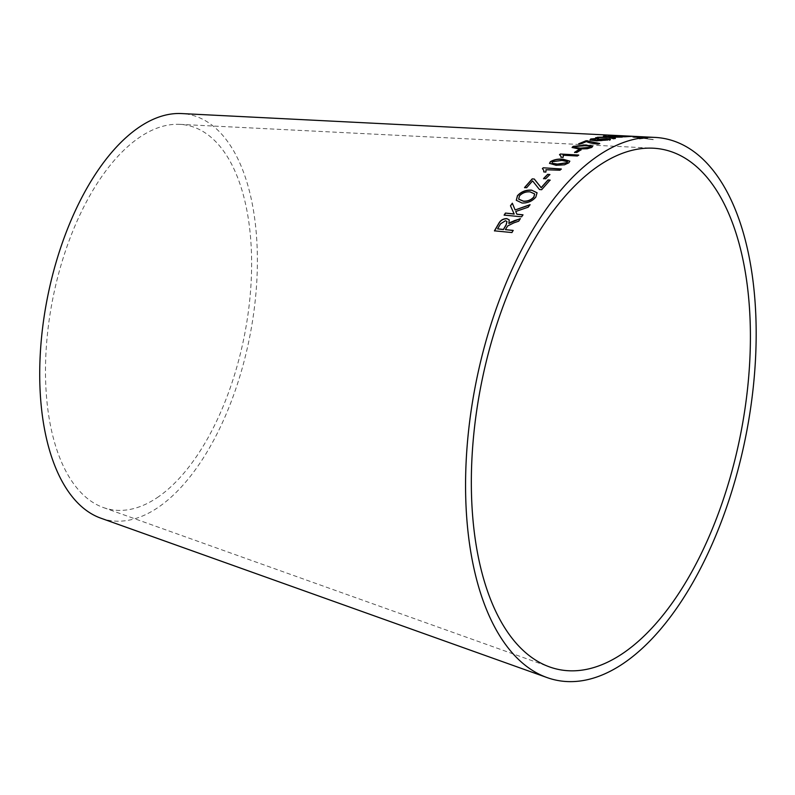 <?xml version="1.0" encoding="UTF-8"?>
<svg xmlns="http://www.w3.org/2000/svg" width="795" height="795" viewBox="0 0 795 795"><rect width="100%" height="100%" fill="white"/><g stroke="black" fill="none" stroke-linecap="round" stroke-linejoin="round"><path stroke-width="0.6" stroke-dasharray="3.98 2.98" d="M100.846 518.181A206.849 103.012 101.3 0 0 157.549 507.816A206.849 103.012 101.3 0 0 256.696 282.98A206.849 103.012 101.3 0 0 181.489 113.556M653.232 139.513L643.215 138.34L639.478 138.777L637.938 138.32L640.76 138.052L632.731 137.058L646.067 137.694L647.637 138.022L644.308 138.241L653.202 139.701L643.215 138.34M639.856 137.297L637.55 137.187M636.129 136.462L619.295 135.627M636.994 136.502L637.888 136.78L636.994 136.502M157.072 497.73A195.888 97.556 101.3 0 0 250.972 284.809A195.888 97.556 101.3 0 0 179.74 124.348A195.888 97.556 101.3 0 0 52.887 298.274A195.888 97.556 101.3 0 0 103.38 507.548A195.888 97.556 101.3 0 0 157.072 497.73M505.471 229.765L507.687 226.138L513.799 222.878M513.868 223.007L518.718 221.179M518.787 221.308L520.337 218.605M508.919 223.604L509.277 219.967M494.51 230.957L511.93 232.557M512.01 232.687L513.163 230.401M497.67 229L500.661 223.932L505.55 220.861L507.001 221.596M516.959 214.352L515.806 211.629L528.287 207.316L530.027 204.683M515.19 210.109L512.328 203.212M504.209 215.216L521.639 216.816M521.709 216.956L522.961 214.809M516.323 200.36L522.096 203.182C527.681 203.351 532.272 201.383 535.87 197.299L535.81 197.14M535.87 197.299L537.092 192.867M518.698 199.217L519.542 196.007C522.434 192.996 525.992 191.684 530.235 192.052L534.687 194.01M524.581 187.719L526.618 187.729M526.668 187.888L532.58 180.892M532.63 181.061L539.477 189.528M539.537 189.687L541.653 189.697M541.713 189.856L550.12 180.077M543.71 178.597L545.758 178.915L549.862 174.512M543.82 171.929L545.936 172.237L545.936 169.474L559.958 170.219M559.998 170.398L561.29 168.967M542.429 168.769L543.76 170.339M549.514 163.412L556.043 165.28M556.083 165.459L564.43 164.813M564.47 164.992L568.822 162.816M568.862 162.985L569.836 161.246M552.108 163.253L552.326 161.922L561.926 160.59L567.451 161.763M560.982 157.271L563.118 157.569L563.118 155.403L577.329 156.009M577.359 156.198L578.681 155.045M560.435 154.21L559.531 154.647M559.571 154.826L560.972 156.257M574.835 152.372L576.822 152.67L581.006 149.828M572.112 147.562L578.74 148.963M578.76 149.142L587.247 148.735M587.267 148.923L591.689 147.433M591.719 147.622L592.712 146.489M574.745 147.582L574.964 146.678L584.683 145.922C588.757 145.942 590.486 146.469 589.88 147.512M578.7 144.004L580.827 143.935M580.847 144.124L586.422 141.54M586.442 141.729C588.688 142.951 592.633 143.806 598.267 144.292L598.247 144.104M598.267 144.292L599.688 143.478M589.721 139.691L596.687 141.023L609.477 140.168L610.441 139.503M597.383 139.483L597.154 140.496L597.383 139.483M591.987 139.691L592.514 139.095M592.523 139.294L594.849 138.737M594.859 138.926L597.303 138.678M597.313 138.877L598.486 138.29M598.486 138.489L597.89 138.489M598.526 139.98L605.383 139.234C607.867 139.354 608.602 139.632 607.599 140.079M610.858 137.436L621.968 137.098M621.968 137.297L623.787 136.859M623.787 137.058L622.256 137.058M603.962 136.283L603.415 136.164M603.415 136.362L607.301 137.227M597.383 137.465L595.624 137.694M595.634 137.883L608.264 137.297M608.264 137.495L613.591 138.767M613.591 138.956L615.36 138.33M609.397 135.736C607.42 135.895 608.056 136.094 611.305 136.313L611.305 136.114M611.305 136.313L612.905 135.985M612.905 136.184L611.266 135.637M610.59 135.935L616.532 135.707M616.532 135.895L620.269 136.203M620.269 136.392L622.982 136.71M622.982 136.899L624.423 136.8M624.423 136.998L631.548 136.352M631.538 136.551L629.332 136.243M629.332 136.442L628.557 136.452M619.375 135.955L617.944 135.677M617.934 135.875L610.769 135.687M617.894 135.538L616.99 135.498M636.129 136.651L636.984 136.7M619.772 135.836L635.106 136.412M637.54 137.376L639.846 137.495M643.195 138.529L639.458 138.966L637.908 138.509L640.74 138.241L632.711 137.247L646.047 137.893L647.627 138.221L644.288 138.429L653.202 139.701M103.38 507.548L549.713 666.975M179.74 124.348L653.093 148.198M617.407 135.707L619.345 135.806M634.022 136.551L636.119 136.651"/><path stroke-width="1.19" d="M622.406 653.689A265.202 132.079 101.3 0 0 749.516 365.422A265.202 132.079 101.3 0 0 653.093 148.198A265.202 132.079 101.3 0 0 481.353 383.667A265.202 132.079 101.3 0 0 549.713 666.975A265.202 132.079 101.3 0 0 622.406 653.689M622.873 663.775A276.163 137.535 101.3 0 0 755.25 363.603A276.163 137.535 101.3 0 0 654.832 137.396A276.163 137.535 101.3 0 0 475.996 382.594A276.163 137.535 101.3 0 0 547.179 677.618A276.163 137.535 101.3 0 0 622.873 663.775M619.295 135.627L181.489 113.556A206.849 103.012 101.3 0 0 47.531 297.211A206.849 103.012 101.3 0 0 100.846 518.181L547.179 677.618M617.884 135.736L636.994 136.502M610.769 135.687L609.397 135.538C607.42 135.707 608.056 135.895 611.305 136.114L616.532 135.707L624.423 136.8L631.548 136.352L608.235 135.746M611.564 136.094L610.59 135.935L611.266 135.637M621.968 137.098L609.815 136.978L605.015 135.955L603.415 136.164L607.301 137.038L595.624 137.694L608.264 137.297L613.591 138.767L615.36 138.33L610.858 137.237L621.968 137.098M609.477 139.98C611.285 139.294 610.331 138.847 606.625 138.648L597.373 139.294L597.144 140.308L591.977 139.503L598.486 138.29L590.735 138.976L590.069 140.009L596.677 140.834L610.471 139.403M609.477 140.168C611.295 139.483 610.341 139.046 606.635 138.837L597.383 139.483L597.154 140.496L591.987 139.691L592.514 139.095M597.383 139.483L597.154 140.496M587.823 140.834L586.074 140.735L578.681 143.806L580.827 143.935L586.422 141.54C588.668 142.762 592.613 143.617 598.247 144.104L599.688 143.478L586.074 140.735M578.74 148.963L587.247 148.735L591.689 147.433L592.712 146.389L586.094 145.028L573.106 146.379L572.092 147.472L578.74 148.963M581.006 149.828L578.76 149.698L574.547 152.352L576.792 152.481L581.006 149.828M563.327 156.059L563.089 155.224L577.329 156.009L578.681 155.045L560.405 154.021L559.531 154.647L560.952 156.168L560.922 157.271L563.089 157.39L563.317 155.969M556.043 165.28L564.43 164.813L568.822 162.816L569.826 161.156L563.297 159.298C558.617 158.682 554.344 159.457 550.478 161.614L549.494 163.333L556.043 165.28M546.016 169.762L559.958 170.219L561.29 168.967L543.253 167.785L542.389 168.6L543.74 170.249L543.76 171.929L545.887 172.068L545.996 169.673M549.862 174.512L547.666 174.344L543.522 178.577L545.708 178.746L549.862 174.512M534.29 179.034L532.203 178.875L524.521 187.57L526.618 187.729L532.58 180.892L539.477 189.528L541.653 189.697L550.12 180.077L548.033 179.918L541.166 187.61L534.29 179.034L532.203 178.875M535.81 197.14L537.062 192.768L531.617 190.134C525.922 189.776 521.202 191.635 517.456 195.699L516.283 200.28L522.037 203.033C527.612 203.202 532.203 201.234 535.81 197.14M530.027 204.683L515.12 209.969L512.328 203.212L510.479 205.776L514.136 213.935L505.451 213.08L504.129 215.087L521.639 216.816L522.961 214.809L516.889 214.213L515.736 211.49L528.228 207.167L530.027 204.683M513.799 222.878L518.718 221.179L520.337 218.605L508.85 223.475L509.237 219.907L506.803 218.605C503.056 218.665 500.323 220.354 498.594 223.703L494.43 230.828L511.93 232.557L513.163 230.401L505.391 229.636L507.608 225.999L513.799 222.878M520.407 218.744L513.878 220.821M513.948 220.96L510.479 222.302M510.559 222.441L508.85 223.475M509.277 219.967L506.803 218.605M506.882 218.744C503.126 218.794 500.393 220.493 498.674 223.832L498.594 223.703M498.674 223.832L494.51 230.957M513.242 230.53L505.391 229.636M507.001 221.596L506.147 225.015L503.464 229.566L497.6 228.871L500.582 223.802L505.481 220.722L506.962 221.527L506.067 224.886L503.394 229.437L497.6 228.871M530.096 204.832L515.12 209.969M512.397 203.361L510.479 205.776M510.549 205.925L514.136 213.935M514.206 214.084L505.451 213.08M505.521 213.219L504.209 215.216M523.031 214.948L516.889 214.213M537.092 192.867L531.617 190.134M531.676 190.293C525.982 189.935 521.262 191.794 517.515 195.858L517.456 195.699M517.515 195.858L516.323 200.36M534.687 194.01L533.852 197.15C531.09 200.171 527.642 201.542 523.498 201.284L518.698 199.217M519.483 195.848C522.365 192.847 525.932 191.525 530.176 191.903L534.657 193.94L533.793 197.001C531.03 200.012 527.582 201.393 523.438 201.135L518.668 199.138L519.483 195.848M550.18 180.246L548.083 180.077L541.226 187.769L534.339 179.203M532.253 179.034L524.581 187.719M549.911 174.681L547.666 174.344M547.715 174.512L543.571 178.746M561.34 169.136L543.253 167.785M543.293 167.964L542.429 168.769M543.76 170.339L543.82 171.929M569.836 161.246L563.337 159.477C558.656 158.861 554.383 159.626 550.508 161.783L549.514 163.412M567.451 161.763L567.044 162.866L557.474 164.247L552.108 163.253L552.287 161.743L561.886 160.411L567.441 161.673L567.014 162.697L557.434 164.078L552.108 163.253L552.326 161.922M578.71 155.224L560.405 154.021M560.435 154.21L559.571 154.826M560.972 156.257L560.982 157.271M581.036 150.017L578.76 149.698M578.79 149.887L574.576 152.541M592.712 146.489L586.114 145.217L573.125 146.568L572.112 147.562M590.288 146.797L589.88 147.512L580.171 148.337L574.745 147.582L574.934 146.499L584.663 145.733C588.737 145.753 590.466 146.28 589.86 147.333L580.151 148.148L574.715 147.403L574.934 146.499M589.88 147.512L590.317 146.886M599.698 143.666L587.833 141.023M586.084 140.924L578.7 144.004M591.987 139.691L592.523 139.294L591.977 139.463M598.486 138.489L590.735 138.976M590.745 139.175L590.079 140.208M608.066 139.632L600.911 140.606C598.575 140.447 597.979 140.139 599.112 139.672M600.911 140.606L600.891 140.407C598.565 140.248 597.969 139.94 599.102 139.473L598.526 139.98M599.102 139.473L605.383 139.036C607.857 139.165 608.602 139.443 607.589 139.89L600.891 140.407M607.599 140.079L608.125 139.731M622.256 137.058L609.815 136.978M609.815 137.167L605.015 135.955M605.015 136.144L603.415 136.362M597.373 137.277L607.301 137.038M597.383 137.465L595.634 137.883M615.36 138.529L611.713 137.406M611.713 137.605L610.858 137.237M609.397 135.736L608.473 135.846M624.055 136.511L629.332 136.243M624.055 136.7L622.545 136.174M622.535 136.372L619.375 135.955M635.096 136.412L619.653 135.826M636.129 136.462L654.832 137.396M619.355 135.617L634.032 136.352"/></g></svg>
